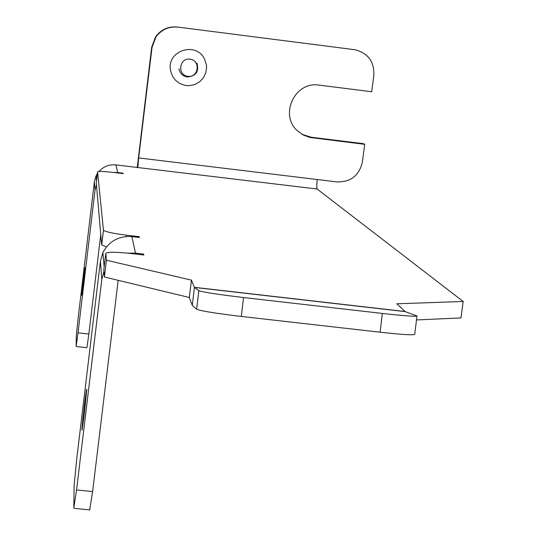 <?xml version="1.0" encoding="UTF-8"?>
<svg xmlns="http://www.w3.org/2000/svg" width="537" height="537" viewBox="0 0 537 537"><rect width="100%" height="100%" fill="white"/><g stroke="black" fill="none" stroke-linecap="round" stroke-linejoin="round"><path stroke-width="0.81" d="M106.42 246.966L101.654 244.865L103.48 230.212C105.574 231.843 113.24 233.494 126.47 235.172L139.197 236.663L139.405 237.495L131.854 236.616L135.505 253.108L143.601 254.048L143.842 255.008L130.108 253.417C115.233 251.853 107.125 251.873 105.776 253.471L106.454 260.23L191.44 280.133L194.428 287.443L198.831 290.678C203.187 292.222 218.096 294.511 243.563 297.538L241.314 316.441C215.854 313.407 200.966 311.01 196.636 309.238L198.804 290.651M416.96 315.964L414.745 334.383C413.195 335.289 401.649 334.564 380.102 332.208L382.351 313.44C403.898 315.837 415.43 316.676 416.96 315.964L405.254 311.641L396.809 303.781L463.203 301.492L460.927 317.931L416.477 319.945M98.929 171.464C103.52 166.477 109.199 164.288 115.972 164.906L317.125 189.024L463.203 301.492M115.972 164.906L117.657 172.525L123.107 173.183L123.215 173.612L113.985 172.505C103.99 171.377 98.519 171.155 97.58 171.827L96.277 182.788L101.654 244.865M103.426 230.071L97.58 171.827M191.44 280.133L189.279 297.491L192.3 305.419L196.602 309.218M317.125 189.024C316.588 188.031 316.635 184.869 317.266 179.533L336.941 181.915C350.735 182.197 359.219 175.572 362.381 162.033L364.724 144.325L363.334 143.654L311.218 137.244L301.989 134.29M137.204 167.732L151.696 47.115L155.589 36.798C161.046 29.481 168.323 26.219 177.405 27.025L354.125 49.632M186.232 85.544L189.044 85.678L194.562 84.631L199.489 81.939L203.362 77.865L205.805 72.797L206.591 67.212L206.329 64.393L204.523 59.05C196.294 41.174 166.846 50.552 170.457 69.924C172.229 78.684 177.485 83.893 186.232 85.544M364.724 144.325L310.064 137.499L303.512 135.143L297.813 131.135C278.871 115.28 294.813 80.865 319.193 85.141L371.678 91.74L373.839 75.388C374.423 62.057 368.369 53.559 355.695 49.881L352.937 49.444M177.405 27.025L354.279 49.652M177.888 27.125C168.759 26.32 161.449 29.589 155.958 36.946L152.045 47.316L151.696 47.115M317.266 179.533L138.653 157.932L152.045 47.316M106.454 260.23L104.44 277.005L189.279 297.491M104.44 277.005L103.816 269.796L105.776 253.471M123.06 173.592L123.107 173.183M117.657 172.525L113.515 172.451M96.452 184.788L95.009 190.226L78.026 332.833L88.86 334.048L100.761 234.575M78.026 332.833L76.147 346.305L76.301 335.786L78.167 317.924L94.364 181.788L96.056 175.888L97.378 173.518M84.947 267.654L81.698 295.323L84.947 267.654M88.86 334.048L86.907 347.694M139.096 237.461L139.197 236.663M143.486 254.968L143.601 254.048M118.174 280.321L92.619 491.59L89.692 509.942M135.505 253.108L127.927 253.175M103.956 271.38L101.808 279.435L76.563 489.919L92.619 491.59M76.563 489.919L73.804 507.814L74.126 485.213L76.858 457.853L100.419 261.177L102.882 252.618C109.098 241.147 118.758 235.81 131.854 236.616M86.766 389.486L84.39 413.571L82.067 429.956C81.02 433.56 85.839 390.788 86.658 389.231L86.766 389.486M138.653 157.932L137.828 167.423M187.89 76.355C198.737 77.805 200.885 60.446 190.004 59.157C179.136 57.701 177.009 75.086 187.89 76.355M380.102 332.208L241.314 316.441M382.351 313.44L243.563 297.538M194.347 287.315L405.039 311.507M94.364 181.788L95.009 190.226M126.47 235.172L126.316 236.508M100.419 261.177L101.808 279.435M312.353 137.881L311.218 137.244M192.3 305.419L194.428 287.443L405.254 311.641M96.506 180.888L96.056 175.888M104.158 266.97L102.882 252.618M76.18 346.499L86.94 347.694M73.958 508.317L89.887 509.962M101.708 245.02L103.48 230.212M155.589 36.798L155.958 36.946M178.975 68.77C179.915 73.388 182.687 76.133 187.299 77.006C196.018 76.187 199.227 71.535 196.918 63.037M198.831 290.678L196.636 309.238"/></g></svg>

